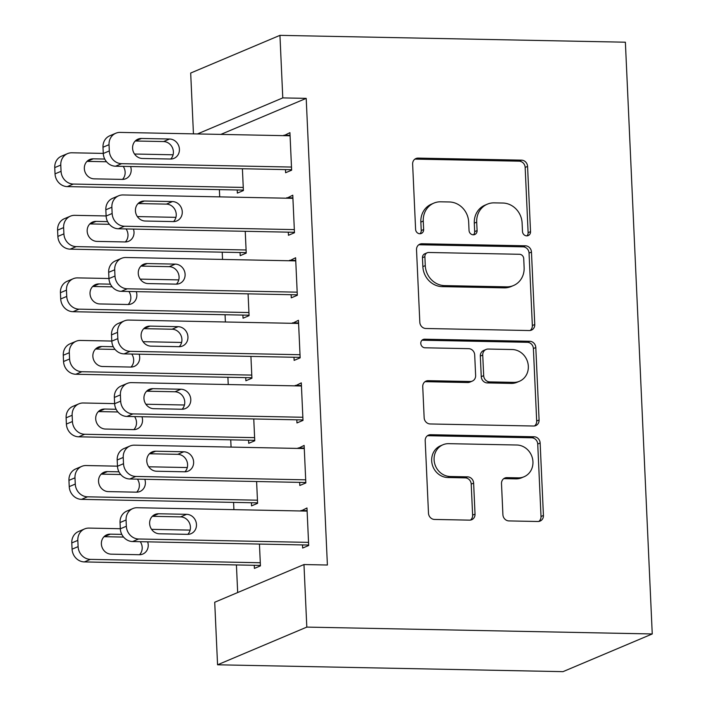 <?xml version="1.0" encoding="UTF-8"?>
<svg xmlns="http://www.w3.org/2000/svg" width="707" height="707" viewBox="0 0 707 707"><rect width="100%" height="100%" fill="white"/><g stroke="black" fill="none" stroke-linecap="round" stroke-linejoin="round"><path stroke-width="1.06" d="M526.706 235.864A4.357 3.968 67.1 0 0 530.533 231.649L527.572 166.41A6.222 5.665 67.1 0 0 521.545 160.153L418.102 158.103A6.222 5.665 67.1 0 0 415.963 158.509A6.222 5.665 67.1 0 0 412.632 164.13L415.601 229.368A4.357 3.968 67.1 0 0 421.31 233.46A4.357 3.968 67.1 0 0 423.643 229.528L423.263 221.079A19.911 18.135 67.1 0 1 433.904 203.103A19.911 18.135 67.1 0 1 440.761 201.804L449.378 201.972A19.911 18.135 67.1 0 1 468.661 221.98L469.041 230.429A4.357 3.968 67.1 0 0 474.759 234.521A4.357 3.968 67.1 0 0 477.092 230.588L476.704 222.148A19.911 18.135 67.1 0 1 487.353 204.164A19.911 18.135 67.1 0 1 494.202 202.865L502.827 203.033A19.911 18.135 67.1 0 1 522.111 223.05L522.491 231.489A4.357 3.968 67.1 0 0 526.706 235.864M526.909 235.864A4.357 3.968 67.1 0 0 528.12 232.665L525.16 167.426A6.222 5.665 67.1 0 0 519.132 161.178L415.689 159.119A6.222 5.665 67.1 0 0 414.823 159.172M420.011 233.743A4.357 3.968 67.1 0 0 421.231 230.544L420.851 222.104L423.263 221.079M473.46 234.804A4.357 3.968 67.1 0 0 474.68 231.604L474.291 223.165L476.704 222.148M502.907 514.661A6.222 5.665 67.1 0 0 508.934 520.918L537.956 521.492A6.222 5.665 67.1 0 0 540.095 521.086A6.222 5.665 67.1 0 0 543.427 515.465L540.139 443.015A6.222 5.665 67.1 0 0 534.112 436.767L430.66 434.708A6.222 5.665 67.1 0 0 428.522 435.114A6.222 5.665 67.1 0 0 425.199 440.735L428.486 513.185A6.222 5.665 67.1 0 0 434.513 519.442L469.572 520.14A6.222 5.665 67.1 0 0 471.71 519.725A6.222 5.665 67.1 0 0 475.033 514.113L473.628 483.102A6.222 5.665 67.1 0 0 467.601 476.854L450.218 476.509A16.641 15.156 67.1 0 1 434.522 462.926A16.641 15.156 67.1 0 1 442.997 444.747A16.641 15.156 67.1 0 1 448.724 443.66L516.826 445.012A16.641 15.156 67.1 0 1 532.521 458.587A16.641 15.156 67.1 0 1 524.046 476.765A16.641 15.156 67.1 0 1 518.319 477.852L506.972 477.632A6.222 5.665 67.1 0 0 504.825 478.038A6.222 5.665 67.1 0 0 501.502 483.659L502.907 514.661M303.975 564.548L306.811 627.1L217.562 664.792L214.716 602.24L303.975 564.548L327.394 565.017L306.202 98.37L282.782 97.902L197.447 133.941M306.811 627.1L652.252 633.958L625.377 42.208L279.945 35.35L282.782 97.902M529.287 330.54A6.222 5.665 67.1 0 0 531.425 330.134A6.222 5.665 67.1 0 0 534.757 324.513L531.461 252.063A6.222 5.665 67.1 0 0 525.434 245.806L421.991 243.756A6.222 5.665 67.1 0 0 419.852 244.162A6.222 5.665 67.1 0 0 416.52 249.783L419.817 322.233A6.222 5.665 67.1 0 0 425.844 328.49L529.287 330.54M535.8 347.544L539.087 419.993A6.222 5.665 67.1 0 1 535.765 425.614A6.222 5.665 67.1 0 1 533.617 426.021L430.174 423.961A6.222 5.665 67.1 0 1 424.147 417.713L422.742 386.702A6.222 5.665 67.1 0 1 426.065 381.082A6.222 5.665 67.1 0 1 428.212 380.675L470.164 381.506A6.222 5.665 67.1 0 0 472.303 381.1A6.222 5.665 67.1 0 0 475.634 375.488L474.697 354.914A6.222 5.665 67.1 0 0 468.67 348.657L424.995 347.791A4.357 3.968 67.1 0 1 423.104 339.484A4.357 3.968 67.1 0 1 424.607 339.201L529.773 341.287A6.222 5.665 67.1 0 1 535.8 347.544L533.387 348.56L536.675 421.01L539.087 419.993M217.562 664.792L563.002 671.65L652.252 633.958M299.671 482.368L299.812 485.497L305.839 482.952L304.134 445.419L298.124 448.424M251.418 502.739L251.559 505.867L257.595 503.322L256.606 481.511M293.988 357.265L294.13 360.384L300.157 357.839L298.451 320.306L292.442 323.311M245.744 377.635L245.886 380.764L251.913 378.218L250.923 356.408M288.306 232.152L288.447 235.281L294.474 232.736L292.778 195.203L286.768 198.207M240.062 252.532L240.203 255.66L246.23 253.106L245.241 231.304M306.202 98.37L220.867 134.401M219.382 189.617L219.709 196.882M222.219 252.178L222.546 259.434M225.056 314.73L225.392 321.985M227.901 377.282L228.228 384.537M230.738 439.834L231.074 447.089M233.584 502.385L233.911 509.641M236.421 564.937L237.676 592.546M237.216 189.98L237.358 193.099L243.394 190.554L242.404 168.743M285.469 169.6L285.61 172.729L291.637 170.184L289.932 132.651L283.922 135.656M242.899 315.083L243.04 318.212L249.076 315.667L248.086 293.856M291.143 294.704L291.284 297.833L297.32 295.287L295.614 257.755L289.605 260.759M248.581 440.187L248.723 443.316L254.75 440.77L253.76 418.959M296.825 419.817L296.967 422.945L303.003 420.391L301.297 382.867L295.287 385.872M254.264 565.291L254.405 568.419L260.432 565.874L259.442 544.063M302.508 544.92L302.649 548.049L308.685 545.504L306.979 507.971L300.97 510.975M193.444 133.862L190.687 73.042L279.945 35.35M283.905 135.196L290.056 135.32M286.742 197.748L292.892 197.872M289.587 260.3L295.738 260.423M292.424 322.86L298.575 322.975M295.261 385.412L301.421 385.536M298.107 447.964L304.257 448.088M300.943 510.516L307.094 510.64M487.353 204.164L484.94 205.189A19.911 18.135 67.1 0 0 474.291 223.165M433.904 203.103L431.491 204.129A19.911 18.135 67.1 0 0 420.851 222.104M530.153 330.487A6.222 5.665 67.1 0 0 532.344 325.538L529.048 253.079A6.222 5.665 67.1 0 0 523.03 246.831L419.578 244.772A6.222 5.665 67.1 0 0 418.712 244.825M523.728 258.656A4.357 3.968 67.1 0 0 519.504 254.281L428.707 252.479A4.357 3.968 67.1 0 0 424.88 256.694L425.278 265.602A19.911 18.135 67.1 0 0 444.562 285.61L506.627 286.848A19.911 18.135 67.1 0 0 513.485 285.54A19.911 18.135 67.1 0 0 524.126 267.564L523.728 258.656M427.205 252.761L424.792 253.778A4.357 3.968 67.1 0 0 422.468 257.71L424.88 256.694M513.485 285.54L511.073 286.556A19.911 18.135 67.1 0 1 504.215 287.864L442.149 286.627A19.911 18.135 67.1 0 1 422.866 266.619L422.468 257.71M534.492 425.968A6.222 5.665 67.1 0 0 536.675 421.01M472.303 381.1L469.89 382.125A6.222 5.665 67.1 0 1 467.751 382.531L425.8 381.692A6.222 5.665 67.1 0 0 424.925 381.753M533.387 348.56A6.222 5.665 67.1 0 0 527.36 342.303L422.194 340.217A4.357 3.968 67.1 0 0 421.991 340.217M513.697 382.372A16.641 15.156 67.1 0 0 519.424 381.285A16.641 15.156 67.1 0 0 527.899 363.098A16.641 15.156 67.1 0 0 512.204 349.523L488.21 349.046A6.222 5.665 67.1 0 0 486.071 349.461A6.222 5.665 67.1 0 0 482.74 355.073L483.676 375.647A6.222 5.665 67.1 0 0 489.704 381.895L513.697 382.372L511.285 383.397A16.641 15.156 67.1 0 0 517.011 382.301L519.424 381.285M486.071 349.461L483.659 350.478A6.222 5.665 67.1 0 0 480.327 356.089L482.74 355.073M511.285 383.397L487.291 382.92A6.222 5.665 67.1 0 1 481.264 376.663L480.327 356.089M524.046 476.765L521.633 477.782A16.641 15.156 67.1 0 1 515.907 478.878L504.559 478.648A6.222 5.665 67.1 0 0 503.684 478.701M442.997 444.747L440.585 445.764A16.641 15.156 67.1 0 0 432.11 463.951A16.641 15.156 67.1 0 0 447.805 477.525L450.218 476.509M470.438 520.087A6.222 5.665 67.1 0 0 472.621 515.129L471.216 484.127A6.222 5.665 67.1 0 0 465.188 477.87L447.805 477.525M538.822 521.439A6.222 5.665 67.1 0 0 541.014 516.49L537.727 444.031A6.222 5.665 67.1 0 0 531.699 437.783L428.248 435.724A6.222 5.665 67.1 0 0 427.382 435.786M243.252 187.426L73.342 184.059A12.682 11.542 67.1 0 1 61.058 171.315L60.775 165.058A12.682 11.542 67.1 0 1 67.554 153.613A12.682 11.542 67.1 0 1 71.92 152.783L103.275 153.401M134.524 154.02L173.091 154.789M243.367 190.095L67.306 186.604A12.682 11.542 -112.9 0 1 55.031 173.86L54.748 167.603A12.682 11.542 -112.9 0 1 61.527 156.159L67.554 153.613M106.527 161.762L87.226 161.373A10.145 9.235 67.1 0 0 87.005 161.373M122.488 179.401A10.145 9.235 67.1 0 0 123.212 166.384M104.742 159.057L93.253 158.828A10.145 9.235 67.1 0 0 89.762 159.49A10.145 9.235 67.1 0 0 84.601 170.573A10.145 9.235 67.1 0 0 94.164 178.844L122.267 179.401A10.145 9.235 67.1 0 0 125.758 178.738A10.145 9.235 67.1 0 0 130.601 166.525M291.496 167.055L121.586 163.679A12.682 11.542 67.1 0 1 109.311 150.936L109.028 144.688A12.682 11.542 67.1 0 1 115.807 133.234A12.682 11.542 67.1 0 1 120.163 132.403L290.073 135.779M115.807 133.234L109.771 135.788A12.682 11.542 -112.9 0 0 102.992 147.233L103.275 153.49A12.682 11.542 -112.9 0 0 115.559 166.225L291.62 169.724M142.407 158.474A10.145 9.235 -112.9 0 1 132.845 150.202A10.145 9.235 -112.9 0 1 138.006 139.12A10.145 9.235 -112.9 0 1 141.497 138.457L169.6 139.014A10.145 9.235 -112.9 0 1 179.163 147.286A10.145 9.235 -112.9 0 1 174.002 158.359A10.145 9.235 -112.9 0 1 170.511 159.031L142.407 158.474M135.249 141.002A10.145 9.235 -112.9 0 1 135.47 141.002L163.573 141.559A10.145 9.235 -112.9 0 1 172.579 148.081A10.145 9.235 -112.9 0 1 170.732 159.031M246.089 249.978L76.179 246.61A12.682 11.542 67.1 0 1 63.904 233.867L63.621 227.61A12.682 11.542 67.1 0 1 70.4 216.165A12.682 11.542 67.1 0 1 74.756 215.335L106.112 215.953M137.361 216.572L175.928 217.341M246.213 252.646L70.152 249.156A12.682 11.542 -112.9 0 1 57.868 236.412L57.585 230.155A12.682 11.542 -112.9 0 1 64.364 218.71L70.4 216.165M109.373 224.313L90.063 223.925A10.145 9.235 67.1 0 0 89.842 223.925M125.325 241.953A10.145 9.235 67.1 0 0 126.058 228.935M107.588 221.609L96.09 221.379A10.145 9.235 67.1 0 0 92.599 222.042A10.145 9.235 67.1 0 0 87.438 233.124A10.145 9.235 67.1 0 0 97 241.396L125.104 241.953A10.145 9.235 67.1 0 0 128.594 241.29A10.145 9.235 67.1 0 0 133.437 229.077M248.935 312.538L79.025 309.162A12.682 11.542 67.1 0 1 66.741 296.419L66.458 290.162A12.682 11.542 67.1 0 1 73.236 278.717A12.682 11.542 67.1 0 1 77.602 277.886L108.958 278.505M140.198 279.124L178.774 279.892M249.05 315.207L72.989 311.707A12.682 11.542 -112.9 0 1 60.714 298.964L60.431 292.707A12.682 11.542 -112.9 0 1 67.209 281.262L73.236 278.717M112.21 286.865L92.9 286.476A10.145 9.235 67.1 0 0 92.688 286.476M128.17 304.514A10.145 9.235 67.1 0 0 128.895 291.487M110.425 284.161L98.936 283.931A10.145 9.235 67.1 0 0 95.445 284.603A10.145 9.235 67.1 0 0 90.284 295.676A10.145 9.235 67.1 0 0 99.846 303.948L127.949 304.505A10.145 9.235 67.1 0 0 131.44 303.842A10.145 9.235 67.1 0 0 136.274 291.637M294.333 229.607L124.423 226.231A12.682 11.542 67.1 0 1 112.148 213.487L111.865 207.239A12.682 11.542 67.1 0 1 118.643 195.786A12.682 11.542 67.1 0 1 123.009 194.955L292.919 198.331M118.643 195.786L112.616 198.34A12.682 11.542 -112.9 0 0 105.838 209.785L106.121 216.042A12.682 11.542 -112.9 0 0 118.396 228.785L294.457 232.276M145.253 221.026A10.145 9.235 -112.9 0 1 135.691 212.754A10.145 9.235 -112.9 0 1 140.852 201.672A10.145 9.235 -112.9 0 1 144.343 201.009L172.446 201.566A10.145 9.235 -112.9 0 1 182.008 209.838A10.145 9.235 -112.9 0 1 176.847 220.92A10.145 9.235 -112.9 0 1 173.356 221.583L145.253 221.026M138.086 203.554A10.145 9.235 -112.9 0 1 138.307 203.554L166.41 204.111A10.145 9.235 -112.9 0 1 175.424 210.633A10.145 9.235 -112.9 0 1 173.569 221.583M297.179 292.159L127.269 288.792A12.682 11.542 67.1 0 1 114.994 276.048L114.702 269.791A12.682 11.542 67.1 0 1 121.48 258.347A12.682 11.542 67.1 0 1 125.846 257.507L295.756 260.883M121.48 258.347L115.453 260.892A12.682 11.542 -112.9 0 0 108.675 272.336L108.958 278.593A12.682 11.542 -112.9 0 0 121.233 291.337L297.302 294.828M148.09 283.578A10.145 9.235 -112.9 0 1 138.528 275.306A10.145 9.235 -112.9 0 1 143.689 264.224A10.145 9.235 -112.9 0 1 147.18 263.561L175.283 264.118A10.145 9.235 -112.9 0 1 184.845 272.389A10.145 9.235 -112.9 0 1 179.684 283.472A10.145 9.235 -112.9 0 1 176.193 284.134L148.09 283.578M140.932 266.106A10.145 9.235 -112.9 0 1 141.153 266.106L169.256 266.663A10.145 9.235 -112.9 0 1 178.261 273.194A10.145 9.235 -112.9 0 1 176.414 284.134M251.772 375.09L81.862 371.714A12.682 11.542 67.1 0 1 69.586 358.97L69.304 352.713A12.682 11.542 67.1 0 1 76.082 341.269A12.682 11.542 67.1 0 1 80.439 340.438L111.794 341.057M143.044 341.684L181.611 342.444M251.895 377.759L75.835 374.259A12.682 11.542 -112.9 0 1 63.55 361.516L63.268 355.259A12.682 11.542 -112.9 0 1 70.046 343.814L76.082 341.269M115.047 349.417L95.745 349.037A10.145 9.235 67.1 0 0 95.525 349.028M131.007 367.066A10.145 9.235 67.1 0 0 131.732 354.039M113.261 346.713L101.773 346.483A10.145 9.235 67.1 0 0 98.282 347.155A10.145 9.235 67.1 0 0 93.121 358.228A10.145 9.235 67.1 0 0 102.683 366.5L130.786 367.057A10.145 9.235 67.1 0 0 134.277 366.394A10.145 9.235 67.1 0 0 139.12 354.189M254.608 437.642L84.699 434.266A12.682 11.542 67.1 0 1 72.423 421.522L72.141 415.265A12.682 11.542 67.1 0 1 78.919 403.821A12.682 11.542 67.1 0 1 83.285 402.99L114.64 403.617M145.881 404.236L184.447 404.996M254.732 440.311L78.671 436.811A12.682 11.542 -112.9 0 1 66.396 424.067L66.113 417.819A12.682 11.542 -112.9 0 1 72.892 406.366L78.919 403.821M117.892 411.969L98.582 411.589A10.145 9.235 67.1 0 0 98.361 411.58M133.844 429.617A10.145 9.235 67.1 0 0 134.577 416.591M116.107 409.265L104.618 409.035A10.145 9.235 67.1 0 0 101.128 409.707A10.145 9.235 67.1 0 0 95.966 420.78A10.145 9.235 67.1 0 0 105.529 429.052L133.632 429.617A10.145 9.235 67.1 0 0 137.123 428.946A10.145 9.235 67.1 0 0 141.957 416.741M300.015 354.711L130.106 351.344A12.682 11.542 67.1 0 1 117.83 338.6L117.548 332.343A12.682 11.542 67.1 0 1 124.326 320.898A12.682 11.542 67.1 0 1 128.692 320.068L298.601 323.435M124.326 320.898L118.29 323.444A12.682 11.542 -112.9 0 0 111.512 334.888L111.803 341.145A12.682 11.542 -112.9 0 0 124.079 353.889L300.139 357.38M150.927 346.13A10.145 9.235 -112.9 0 1 141.365 337.858A10.145 9.235 -112.9 0 1 146.526 326.775A10.145 9.235 -112.9 0 1 150.017 326.113L178.129 326.669A10.145 9.235 -112.9 0 1 187.682 334.941A10.145 9.235 -112.9 0 1 182.521 346.023A10.145 9.235 -112.9 0 1 179.03 346.686L150.927 346.13M143.768 328.658A10.145 9.235 -112.9 0 1 143.989 328.658L172.093 329.215A10.145 9.235 -112.9 0 1 181.107 335.745A10.145 9.235 -112.9 0 1 179.251 346.686M302.861 417.263L132.951 413.895A12.682 11.542 67.1 0 1 120.667 401.152L120.384 394.895A12.682 11.542 67.1 0 1 127.163 383.45A12.682 11.542 67.1 0 1 131.529 382.62L301.438 385.987M127.163 383.45L121.136 385.995A12.682 11.542 -112.9 0 0 114.357 397.44L114.64 403.697A12.682 11.542 -112.9 0 0 126.915 416.441L302.976 419.931M153.773 408.681A10.145 9.235 -112.9 0 1 144.21 400.409A10.145 9.235 -112.9 0 1 149.371 389.327A10.145 9.235 -112.9 0 1 152.862 388.664L180.965 389.221A10.145 9.235 -112.9 0 1 190.528 397.493A10.145 9.235 -112.9 0 1 185.367 408.575A10.145 9.235 -112.9 0 1 181.876 409.238L153.773 408.681M146.614 391.21A10.145 9.235 -112.9 0 1 146.835 391.21L174.938 391.766A10.145 9.235 -112.9 0 1 183.944 398.297A10.145 9.235 -112.9 0 1 182.097 409.238M257.454 500.194L87.544 496.818A12.682 11.542 67.1 0 1 75.269 484.074L74.977 477.826A12.682 11.542 67.1 0 1 81.756 466.373A12.682 11.542 67.1 0 1 86.121 465.542L117.477 466.169M148.726 466.788L187.293 467.548M257.578 502.863L81.508 499.363A12.682 11.542 -112.9 0 1 69.233 486.628L68.95 480.371A12.682 11.542 -112.9 0 1 75.729 468.927L81.756 466.373M120.729 474.521L101.428 474.141A10.145 9.235 67.1 0 0 101.207 474.141M136.69 492.169A10.145 9.235 67.1 0 0 137.414 479.143M118.944 471.816L107.455 471.596A10.145 9.235 67.1 0 0 103.964 472.258A10.145 9.235 67.1 0 0 98.803 483.341A10.145 9.235 67.1 0 0 108.365 491.612L136.469 492.169A10.145 9.235 67.1 0 0 139.959 491.498A10.145 9.235 67.1 0 0 144.802 479.293M305.698 479.823L135.788 476.447A12.682 11.542 67.1 0 1 123.513 463.704L123.23 457.447A12.682 11.542 67.1 0 1 130.008 446.002A12.682 11.542 67.1 0 1 134.365 445.171L304.275 448.547M130.008 446.002L123.972 448.547A12.682 11.542 -112.9 0 0 117.194 459.992L117.477 466.249A12.682 11.542 -112.9 0 0 129.761 478.993L305.822 482.492M156.609 471.233A10.145 9.235 -112.9 0 1 147.047 462.961A10.145 9.235 -112.9 0 1 152.208 451.888A10.145 9.235 -112.9 0 1 155.699 451.216L183.802 451.773A10.145 9.235 -112.9 0 1 193.365 460.045A10.145 9.235 -112.9 0 1 188.203 471.127A10.145 9.235 -112.9 0 1 184.713 471.79L156.609 471.233M149.451 453.761A10.145 9.235 -112.9 0 1 149.672 453.761L177.775 454.327A10.145 9.235 -112.9 0 1 186.781 460.849A10.145 9.235 -112.9 0 1 184.934 471.799M260.291 562.745L90.381 559.37A12.682 11.542 67.1 0 1 78.106 546.626L77.823 540.378A12.682 11.542 67.1 0 1 84.601 528.924A12.682 11.542 67.1 0 1 88.967 528.094L120.314 528.721M151.563 529.34L190.13 530.109M260.415 565.414L84.354 561.924A12.682 11.542 -112.9 0 1 72.079 549.18L71.787 542.923A12.682 11.542 -112.9 0 1 78.565 531.478L84.601 528.924M123.575 537.073L104.265 536.693A10.145 9.235 67.1 0 0 104.044 536.693M139.526 554.721A10.145 9.235 67.1 0 0 140.26 541.695M121.79 534.377L110.301 534.147A10.145 9.235 67.1 0 0 106.801 534.81A10.145 9.235 67.1 0 0 101.64 545.892A10.145 9.235 67.1 0 0 111.202 554.164L139.306 554.721A10.145 9.235 67.1 0 0 142.796 554.058A10.145 9.235 67.1 0 0 147.639 541.845M308.535 542.375L138.625 538.999A12.682 11.542 67.1 0 1 126.35 526.255L126.067 519.999A12.682 11.542 67.1 0 1 132.845 508.554A12.682 11.542 67.1 0 1 137.211 507.723L307.121 511.099M132.845 508.554L126.818 511.099A12.682 11.542 -112.9 0 0 120.04 522.544L120.323 528.801A12.682 11.542 -112.9 0 0 132.598 541.544L308.659 545.044M159.455 533.785A10.145 9.235 -112.9 0 1 149.893 525.513A10.145 9.235 -112.9 0 1 155.054 514.44A10.145 9.235 -112.9 0 1 158.545 513.768L186.648 514.325A10.145 9.235 -112.9 0 1 196.21 522.606A10.145 9.235 -112.9 0 1 191.049 533.679A10.145 9.235 -112.9 0 1 187.558 534.342L159.455 533.785M152.288 516.313A10.145 9.235 -112.9 0 1 152.509 516.322L180.612 516.879A10.145 9.235 -112.9 0 1 189.626 523.401A10.145 9.235 -112.9 0 1 187.77 534.351M528.12 232.665L530.533 231.649M421.231 230.544L423.643 229.528M474.68 231.604L477.092 230.588M415.689 159.119L418.102 158.103M519.132 161.178L521.545 160.153M525.16 167.426L527.572 166.41M419.578 244.772L421.991 243.756M523.03 246.831L525.434 245.806M529.048 253.079L531.461 252.063M532.344 325.538L534.757 324.513M422.866 266.619L425.278 265.602M442.149 286.627L444.562 285.61M504.215 287.864L506.627 286.848M425.8 381.692L428.212 380.675M467.751 382.531L470.164 381.506M422.194 340.217L424.607 339.201M527.36 342.303L529.773 341.287M481.264 376.663L483.676 375.647M487.291 382.92L489.704 381.895M504.559 478.648L506.972 477.632M515.907 478.878L518.319 477.852M465.188 477.87L467.601 476.854M471.216 484.127L473.628 483.102M472.621 515.129L475.033 514.113M428.248 435.724L430.66 434.708M531.699 437.783L534.112 436.767M537.727 444.031L540.139 443.015M541.014 516.49L543.427 515.465M73.342 184.059L67.306 186.604M60.775 165.058L54.748 167.603M61.058 171.315L55.031 173.86M87.226 161.373L93.253 158.828M115.559 166.225L121.586 163.679M103.275 153.49L109.311 150.936M102.992 147.233L109.028 144.688M141.497 138.457L135.47 141.002M169.6 139.014L163.573 141.559M76.179 246.61L70.152 249.156M63.621 227.61L57.585 230.155M63.904 233.867L57.868 236.412M90.063 223.925L96.09 221.379M79.025 309.162L72.989 311.707M66.458 290.162L60.431 292.707M66.741 296.419L60.714 298.964M92.9 286.476L98.936 283.931M118.396 228.785L124.423 226.231M106.121 216.042L112.148 213.487M105.838 209.785L111.865 207.239M144.343 201.009L138.307 203.554M172.446 201.566L166.41 204.111M121.233 291.337L127.269 288.792M108.958 278.593L114.994 276.048M108.675 272.336L114.702 269.791M147.18 263.561L141.153 266.106M175.283 264.118L169.256 266.663M81.862 371.714L75.835 374.259M69.304 352.713L63.268 355.259M69.586 358.97L63.55 361.516M95.745 349.037L101.773 346.483M84.699 434.266L78.671 436.811M72.141 415.265L66.113 417.819M72.423 421.522L66.396 424.067M98.582 411.589L104.618 409.035M124.079 353.889L130.106 351.344M111.803 341.145L117.83 338.6M111.512 334.888L117.548 332.343M150.017 326.113L143.989 328.658M178.129 326.669L172.093 329.215M126.915 416.441L132.951 413.895M114.64 403.697L120.667 401.152M114.357 397.44L120.384 394.895M152.862 388.664L146.835 391.21M180.965 389.221L174.938 391.766M87.544 496.818L81.508 499.363M74.977 477.826L68.95 480.371M75.269 484.074L69.233 486.628M101.428 474.141L107.455 471.596M129.761 478.993L135.788 476.447M117.477 466.249L123.513 463.704M117.194 459.992L123.23 457.447M155.699 451.216L149.672 453.761M183.802 451.773L177.775 454.327M90.381 559.37L84.354 561.924M77.823 540.378L71.787 542.923M78.106 546.626L72.079 549.18M104.265 536.693L110.301 534.147M132.598 541.544L138.625 538.999M120.323 528.801L126.35 526.255M120.04 522.544L126.067 519.999M158.545 513.768L152.509 516.322M186.648 514.325L180.612 516.879"/></g></svg>
